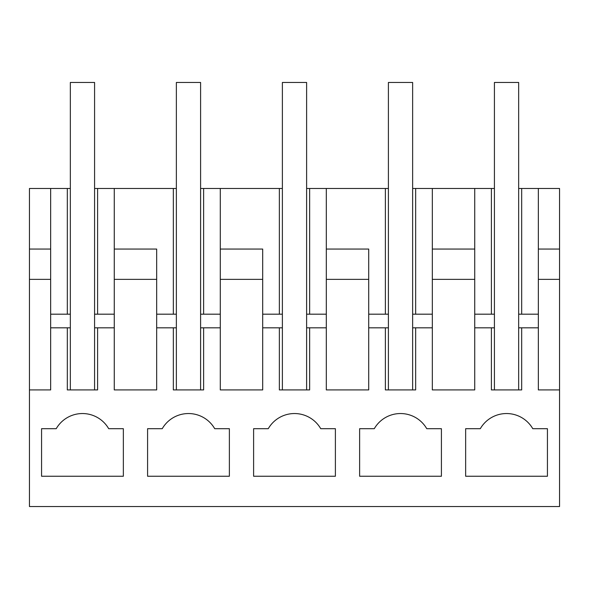 <?xml version="1.0" encoding="UTF-8"?>
<svg xmlns="http://www.w3.org/2000/svg" width="589" height="589" viewBox="0 0 589 589"><rect width="100%" height="100%" fill="white"/><g stroke="black" fill="none" stroke-linecap="round" stroke-linejoin="round"><path stroke-width="0.88" d="M538.346 327.823L538.346 389.918L559.55 389.918L559.55 506.54L29.45 506.54L29.45 389.918L50.654 389.918L50.654 327.823L67.315 327.823L67.315 389.918L97.605 389.918L97.605 327.823L114.266 327.823L114.266 389.918L156.674 389.918L156.674 327.823L173.335 327.823L173.335 389.918L203.625 389.918L203.625 327.823L220.286 327.823L220.286 389.918L262.694 389.918L262.694 327.823L279.355 327.823L279.355 389.918L309.645 389.918L309.645 327.823L326.306 327.823L326.306 389.918L368.714 389.918L368.714 327.823L385.375 327.823L385.375 389.918L415.665 389.918L415.665 327.823L432.326 327.823L432.326 389.918L474.734 389.918L474.734 327.823L491.395 327.823L491.395 389.918L521.685 389.918L521.685 327.823L538.346 327.823L538.346 188.48L521.685 188.48L521.685 314.187M70.341 188.48L29.45 188.48L29.45 389.918M56.227 428.689A30.289 30.289 0 0 1 108.693 428.689L123.351 428.689L123.351 476.251L41.569 476.251L41.569 428.689L56.227 428.689L41.569 428.689M374.287 428.689A30.289 30.289 0 0 1 426.753 428.689L441.411 428.689L441.411 476.251L359.629 476.251L359.629 428.689L374.287 428.689L359.629 428.689M162.247 428.689A30.289 30.289 0 0 1 214.713 428.689L229.371 428.689L229.371 476.251L147.589 476.251L147.589 428.689L162.247 428.689L147.589 428.689M335.391 476.251L253.609 476.251L253.609 428.689L268.267 428.689A30.289 30.289 0 0 1 320.733 428.689L335.391 428.689L335.391 476.251M480.307 428.689L465.649 428.689L465.649 476.251L547.431 476.251L547.431 428.689L532.773 428.689A30.289 30.289 0 0 0 480.307 428.689L465.649 428.689M50.654 279.355L50.654 314.187L50.654 249.066L50.654 279.355L29.45 279.355M29.45 249.066L50.654 249.066L50.654 188.48L50.654 249.066M94.579 188.48L97.605 188.48L97.605 314.187M176.361 188.48L97.605 188.48M200.599 188.48L203.625 188.48L203.625 314.187M282.381 188.48L203.625 188.48M306.619 188.48L309.645 188.48L309.645 314.187M388.401 188.48L309.645 188.48M412.639 188.48L415.665 188.48L415.665 314.187M432.326 327.823L432.326 188.48L415.665 188.48M432.326 188.48L474.734 188.48L474.734 314.187L494.421 314.187M494.421 188.48L474.734 188.48L474.734 327.823M518.659 188.48L521.685 188.48M538.346 188.48L559.55 188.48L559.55 389.918M385.375 327.823L388.401 327.823M412.639 327.823L415.665 327.823M368.714 327.823L368.714 314.187L388.401 314.187M368.714 249.066L368.714 314.187L368.714 249.066L326.306 249.066L326.306 327.823M279.355 327.823L282.381 327.823M306.619 327.823L309.645 327.823M262.694 327.823L262.694 314.187L282.381 314.187M262.694 249.066L262.694 314.187L262.694 249.066L220.286 249.066L220.286 327.823M173.335 327.823L176.361 327.823M200.599 327.823L203.625 327.823M156.674 327.823L156.674 314.187L176.361 314.187M156.674 249.066L156.674 314.187L156.674 249.066L114.266 249.066L114.266 327.823M67.315 327.823L70.341 327.823M94.579 327.823L97.605 327.823M50.654 327.823L50.654 314.187L70.341 314.187M491.395 327.823L494.421 327.823M518.659 327.823L521.685 327.823M268.267 428.689L253.609 428.689M67.315 188.48L67.315 314.187M114.266 188.48L114.266 249.066M173.335 188.48L173.335 314.187M220.286 188.48L220.286 249.066M279.355 188.48L279.355 314.187M326.306 188.48L326.306 249.066M385.375 188.48L385.375 314.187M432.326 249.066L474.734 249.066M491.395 188.48L491.395 314.187M538.346 249.066L559.55 249.066M538.346 279.355L559.55 279.355M432.326 279.355L474.734 279.355M412.639 314.187L432.326 314.187M326.306 279.355L368.714 279.355M306.619 314.187L326.306 314.187M220.286 279.355L262.694 279.355M200.599 314.187L220.286 314.187M114.266 279.355L156.674 279.355M94.579 314.187L114.266 314.187M518.659 314.187L538.346 314.187M94.579 389.918L94.579 82.46L70.341 82.46L70.341 389.918M200.599 389.918L200.599 82.46L176.361 82.46L176.361 389.918M306.619 389.918L306.619 82.46L282.381 82.46L282.381 389.918M412.639 389.918L412.639 82.46L388.401 82.46L388.401 389.918M518.659 389.918L518.659 82.46L494.421 82.46L494.421 389.918"/></g></svg>
